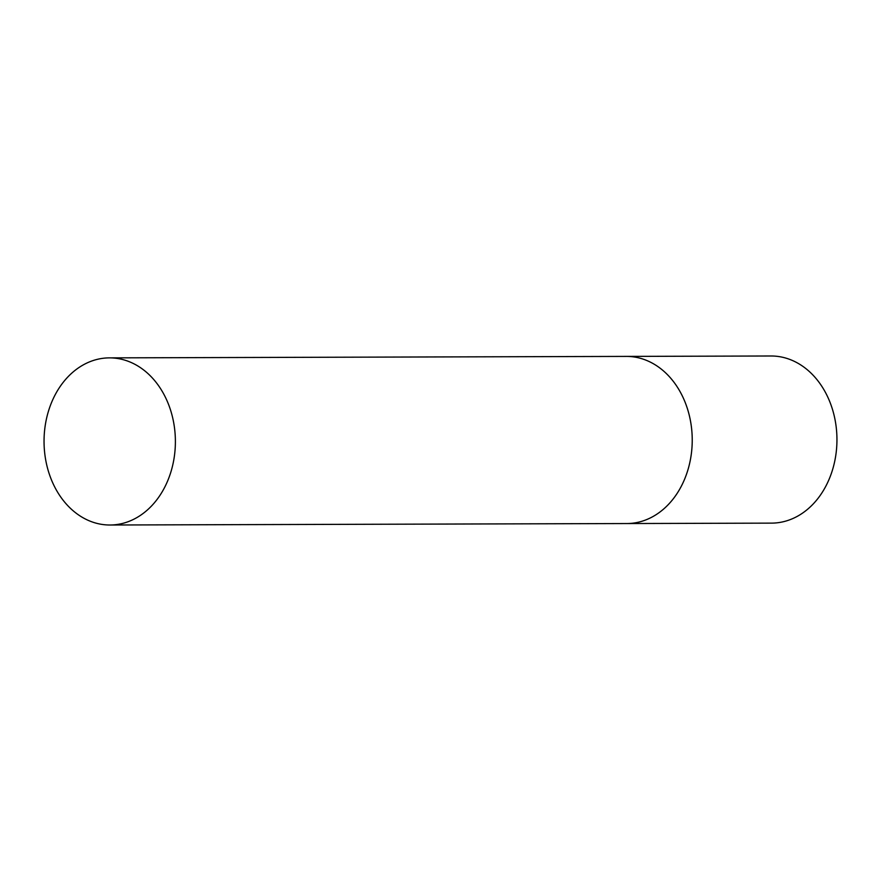 <?xml version="1.0" encoding="UTF-8"?>
<svg xmlns="http://www.w3.org/2000/svg" width="881" height="881" viewBox="0 0 881 881"><rect width="100%" height="100%" fill="white"/><g stroke="black" fill="none" stroke-linecap="round" stroke-linejoin="round"><path stroke-width="1.32" d="M109.475 357.873A83.574 65.668 -90.2 0 0 44.05 440.214A83.574 65.668 -90.2 0 0 109.949 525.01A83.574 65.668 -90.2 0 0 175.385 442.669A83.574 65.668 -90.2 0 0 109.475 357.873L771.04 355.99A83.574 65.668 89.8 0 1 772.152 356.001A83.574 65.668 89.8 0 1 836.95 440.082A83.574 65.668 89.8 0 1 771.514 523.127L626.798 523.545A83.574 65.668 -90.2 0 0 692.224 441.205A83.574 65.668 -90.2 0 0 626.325 356.398A83.574 65.668 89.8 0 1 627.437 356.409A83.574 65.668 89.8 0 1 692.235 440.489A83.574 65.668 89.8 0 1 626.798 523.545A83.574 65.668 89.8 0 1 625.686 523.534M626.798 523.545L109.949 525.01"/></g></svg>
